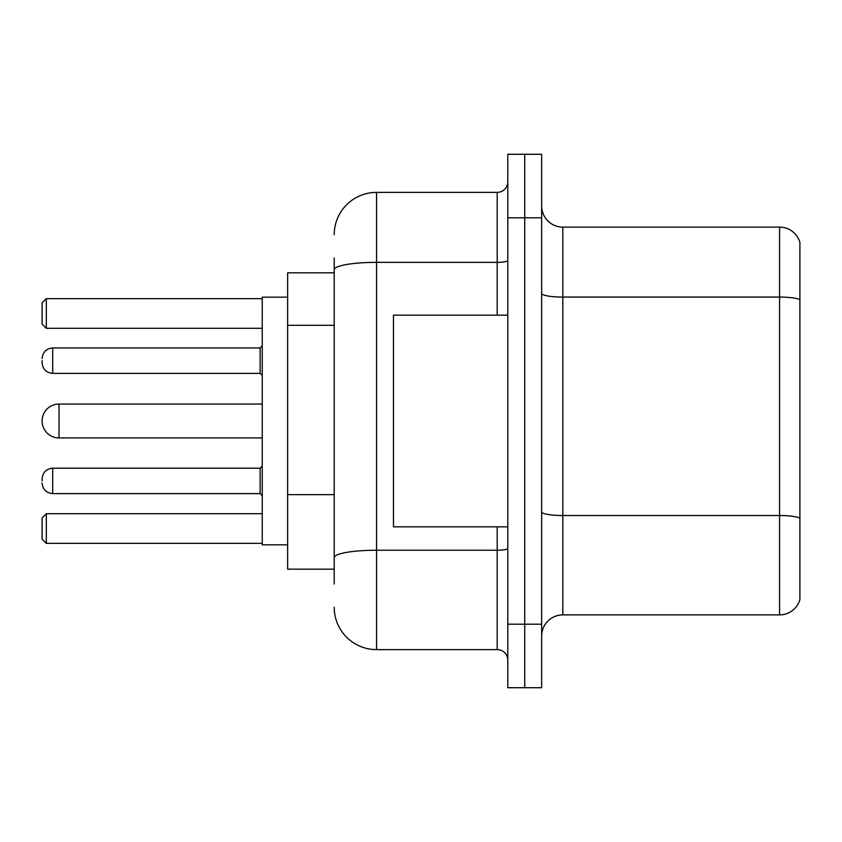 <?xml version="1.0" encoding="UTF-8"?>
<svg xmlns="http://www.w3.org/2000/svg" width="842" height="842" viewBox="0 0 842 842"><rect width="100%" height="100%" fill="white"/><g stroke="black" fill="none" stroke-linecap="round" stroke-linejoin="round"><path stroke-width="1.26" d="M334.211 272.829L287.648 272.829L287.648 569.171L334.211 569.171M334.211 583.99L334.211 258.01M507.789 624.206L507.789 687.714L524.724 687.714L524.724 624.206L524.724 687.714L541.659 687.714L541.659 624.206L524.724 624.206L524.724 217.794L524.724 624.206L507.789 624.206L507.789 217.794L524.724 217.794L524.724 154.286L524.724 217.794L541.659 217.794L541.659 624.206M541.659 217.794L541.659 154.286L507.789 154.286L507.789 217.794M334.211 234.729A42.332 42.332 0 0 1 376.553 192.386L376.553 649.614L497.201 649.614L497.201 526.839M376.553 192.386L497.201 192.386A10.588 10.588 0 0 0 507.789 181.809M507.789 660.191A10.588 10.588 0 0 0 497.201 649.614M376.553 649.614A42.332 42.332 0 0 1 334.211 607.271M541.659 636.068A21.166 21.166 0 0 1 562.824 614.892L779.576 614.892L779.576 227.108L562.824 227.108A21.166 21.166 0 0 1 541.659 205.932A21.166 21.166 0 0 0 562.824 227.108L562.824 614.892M799.9 242.349A21.166 21.166 0 0 0 779.576 227.108A21.166 21.166 0 0 1 799.9 242.349L799.9 599.651A21.166 21.166 0 0 1 779.576 614.892M799.9 300.015L799.9 518.167A21.166 3.673 180 0 0 779.576 515.525L562.824 515.525A21.166 3.673 0 0 1 541.659 511.841M59.035 404.065A16.935 16.935 0 0 0 42.1 421A16.935 16.935 0 0 1 59.035 404.065A16.935 16.935 0 0 0 42.1 421A16.935 16.935 0 0 0 59.035 437.935L59.035 404.065L262.241 404.065M507.789 315.161L393.477 315.161L393.477 526.839L507.789 526.839M287.648 297.173L262.241 297.173L262.241 544.827L287.648 544.827M46.331 543.353L42.1 539.112L42.1 517.946L46.331 513.715L46.331 543.353L262.241 543.353M46.331 513.715L262.241 513.715M46.331 328.285L42.1 324.054L42.1 302.888L46.331 298.647L46.331 328.285L262.241 328.285M46.331 298.647L262.241 298.647M42.1 480.908L42.1 478.793L42.1 480.908M42.1 360.671L42.1 362.786L42.1 360.671M334.211 325.307L287.648 325.307M334.211 494.643L287.648 494.643M507.789 548.395A10.588 1.842 0 0 1 497.201 550.236L376.553 550.236A42.332 7.346 180 0 0 334.211 557.593M334.211 269.714A42.332 7.346 180 0 1 376.553 262.357L497.201 262.357L497.201 192.386M497.201 315.161L497.201 262.357A10.588 1.842 0 0 0 507.789 260.515M799.9 299.72A21.166 3.673 180 0 0 779.576 297.068L562.824 297.068A21.166 3.673 0 0 1 541.659 293.395M42.1 478.793C42.784 472.299 46.31 468.773 52.688 468.205L52.688 493.601L260.125 493.601L260.125 468.205L262.241 466.089M260.125 347.967L52.688 347.967L52.688 373.374L260.125 373.374L260.125 347.967L262.241 345.852M262.241 437.935L59.035 437.935M260.125 493.601L262.241 495.717M52.688 468.205L260.125 468.205M52.688 493.601C46.31 493.033 42.784 489.507 42.1 483.024M52.688 373.374C46.31 372.806 42.784 369.28 42.1 362.786M52.688 347.967C46.31 348.535 42.784 352.072 42.1 358.555M260.125 373.374L262.241 375.49"/></g></svg>
